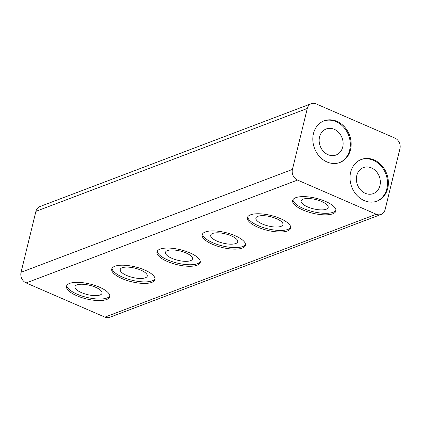 <?xml version="1.0" encoding="UTF-8"?>
<svg xmlns="http://www.w3.org/2000/svg" width="421" height="421" viewBox="0 0 421 421"><rect width="100%" height="100%" fill="white"/><g stroke="black" fill="none" stroke-linecap="round" stroke-linejoin="round"><path stroke-width="0.63" d="M319.555 136.957A13.919 11.688 69.2 0 0 323.381 151.307A13.919 11.688 69.2 0 0 336.074 155.002A13.919 11.688 69.2 0 0 342.72 147.013A13.919 11.688 69.2 0 0 338.9 132.668A13.919 11.688 69.2 0 0 326.207 128.973A13.919 11.688 69.2 0 0 319.555 136.957M356.766 175.578A13.919 11.688 69.2 0 0 360.587 189.924A13.919 11.688 69.2 0 0 373.28 193.618A13.919 11.688 69.2 0 0 379.931 185.629A13.919 11.688 69.2 0 0 376.106 171.284A13.919 11.688 69.2 0 0 363.412 167.59A13.919 11.688 69.2 0 0 356.766 175.578M292.427 169.426L21.05 272.303A8.352 7.01 69.2 0 0 21.771 278.57A8.352 7.01 69.2 0 0 26.144 282.938L297.521 180.062A8.352 7.01 -110.8 0 1 293.153 175.699A8.352 7.01 -110.8 0 1 292.427 169.426L307.288 108.476A8.352 7.01 -110.8 0 1 310.635 103.971A8.352 7.01 -110.8 0 1 311.277 103.687A8.352 7.01 -110.8 0 1 316.092 103.876L394.856 138.062A8.352 7.01 -110.8 0 1 399.229 142.43A8.352 7.01 -110.8 0 1 399.95 148.697L385.094 209.647A8.352 7.01 -110.8 0 1 381.742 214.152A8.352 7.01 -110.8 0 1 381.1 214.442A8.352 7.01 -110.8 0 1 376.285 214.252L104.908 317.124A8.352 7.01 69.2 0 0 109.723 317.313L381.1 214.442M311.277 103.687L39.9 206.558A8.352 7.01 69.2 0 0 39.258 206.848A8.352 7.01 69.2 0 0 35.906 211.353L307.288 108.476M350.519 149.708A22.266 18.698 -110.8 0 1 339.879 162.485A22.266 18.698 -110.8 0 1 319.571 156.575A22.266 18.698 -110.8 0 1 313.456 133.62A22.266 18.698 -110.8 0 1 324.091 120.843A22.266 18.698 -110.8 0 1 344.404 126.753A22.266 18.698 -110.8 0 1 350.519 149.708M339.452 162.643A22.266 18.698 69.2 0 0 349.672 150.029A22.266 18.698 69.2 0 0 343.731 127.268A22.266 18.698 69.2 0 0 323.67 121.011M387.73 188.329A22.266 18.698 -110.8 0 1 377.09 201.106A22.266 18.698 -110.8 0 1 356.782 195.191A22.266 18.698 -110.8 0 1 350.661 172.236A22.266 18.698 -110.8 0 1 361.302 159.459A22.266 18.698 -110.8 0 1 381.61 165.374A22.266 18.698 -110.8 0 1 387.73 188.329M376.663 201.259A22.266 18.698 69.2 0 0 386.878 188.65A22.266 18.698 69.2 0 0 380.942 165.89A22.266 18.698 69.2 0 0 360.881 159.627M321.728 201.527A13.919 4.784 -166.3 0 0 301.136 200.912A13.919 4.784 -166.3 0 0 307.593 206.885A13.919 4.784 -166.3 0 0 328.18 207.5A13.919 4.784 -166.3 0 0 321.728 201.527M302.983 210.016A22.266 7.652 13.7 0 1 292.653 200.454A22.266 7.652 13.7 0 1 325.596 201.443A22.266 7.652 13.7 0 1 335.921 211.005A22.266 7.652 13.7 0 1 302.983 210.016M292.953 199.722A22.266 7.652 -166.3 0 0 303.352 208.49A22.266 7.652 -166.3 0 0 335.995 210.216M276.497 218.673A13.919 4.784 -166.3 0 0 255.91 218.057A13.919 4.784 -166.3 0 0 262.362 224.03A13.919 4.784 -166.3 0 0 282.949 224.646A13.919 4.784 -166.3 0 0 276.497 218.673M231.266 235.818A13.919 4.784 -166.3 0 0 210.679 235.202A13.919 4.784 -166.3 0 0 217.131 241.175A13.919 4.784 -166.3 0 0 237.723 241.791A13.919 4.784 -166.3 0 0 231.266 235.818M186.04 252.963A13.919 4.784 -166.3 0 0 165.448 252.347A13.919 4.784 -166.3 0 0 171.905 258.32A13.919 4.784 -166.3 0 0 192.492 258.936A13.919 4.784 -166.3 0 0 186.04 252.963M140.809 270.108A13.919 4.784 -166.3 0 0 120.222 269.493A13.919 4.784 -166.3 0 0 126.674 275.466A13.919 4.784 -166.3 0 0 147.261 276.087A13.919 4.784 -166.3 0 0 140.809 270.108M95.578 287.254A13.919 4.784 -166.3 0 0 74.991 286.638A13.919 4.784 -166.3 0 0 81.442 292.611A13.919 4.784 -166.3 0 0 102.035 293.232A13.919 4.784 -166.3 0 0 95.578 287.254M257.752 227.161A22.266 7.652 13.7 0 1 247.427 217.599A22.266 7.652 13.7 0 1 280.365 218.588A22.266 7.652 13.7 0 1 290.69 228.15A22.266 7.652 13.7 0 1 257.752 227.161M247.722 216.868A22.266 7.652 -166.3 0 0 258.12 225.635A22.266 7.652 -166.3 0 0 290.764 227.361M212.521 244.306A22.266 7.652 13.7 0 1 202.196 234.744A22.266 7.652 13.7 0 1 235.134 235.734A22.266 7.652 13.7 0 1 245.464 245.296A22.266 7.652 13.7 0 1 212.521 244.306M202.496 234.013A22.266 7.652 -166.3 0 0 212.894 242.785A22.266 7.652 -166.3 0 0 245.532 244.506M167.29 261.452A22.266 7.652 13.7 0 1 156.965 251.895A22.266 7.652 13.7 0 1 189.908 252.879A22.266 7.652 13.7 0 1 200.233 262.441A22.266 7.652 13.7 0 1 167.29 261.452M157.265 251.158A22.266 7.652 -166.3 0 0 167.663 259.931A22.266 7.652 -166.3 0 0 200.307 261.651M122.064 278.597A22.266 7.652 13.7 0 1 111.733 269.04A22.266 7.652 13.7 0 1 144.677 270.024A22.266 7.652 13.7 0 1 155.002 279.586A22.266 7.652 13.7 0 1 122.064 278.597M112.033 268.303A22.266 7.652 -166.3 0 0 122.432 277.076A22.266 7.652 -166.3 0 0 155.075 278.797M76.832 295.742A22.266 7.652 13.7 0 1 66.507 286.185A22.266 7.652 13.7 0 1 99.445 287.169A22.266 7.652 13.7 0 1 109.776 296.731A22.266 7.652 13.7 0 1 76.832 295.742M66.807 285.449A22.266 7.652 -166.3 0 0 77.201 294.221A22.266 7.652 -166.3 0 0 109.844 295.942M104.908 317.124L26.144 282.938M21.05 272.303L35.906 211.353M297.521 180.062L376.285 214.252"/></g></svg>
